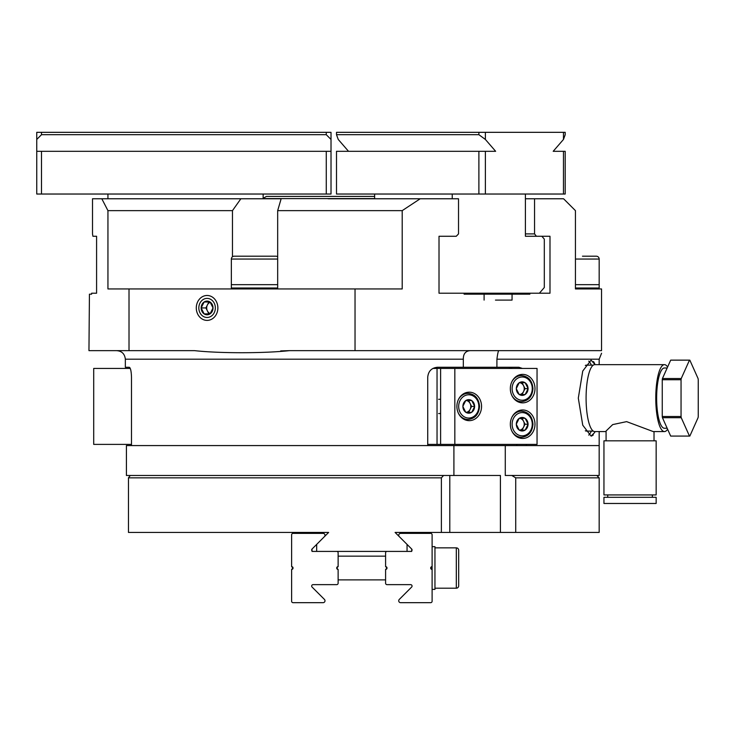 <?xml version="1.0" encoding="UTF-8"?>
<svg xmlns="http://www.w3.org/2000/svg" width="735" height="735" viewBox="0 0 735 735"><rect width="100%" height="100%" fill="white"/><g stroke="black" fill="none" stroke-linecap="round" stroke-linejoin="round"><path stroke-width="1.1" d="M126.42 475.471L126.42 445.575L126.42 475.471L500.416 475.471L500.416 532.434L441.386 532.434L441.386 477.851L443.554 475.471M441.386 532.434L395.09 532.434L411.701 549.045L411.701 551.415L312.026 551.415L312.026 549.045L328.637 532.434L128.469 532.434L128.469 477.851L441.386 477.851M130.251 475.471L128.469 477.851M449.792 475.471L449.792 532.434M511.78 475.471L515.731 477.851L515.731 532.434L500.416 532.434M515.731 477.851L599.172 477.851L599.172 532.434L515.731 532.434M316.675 544.387L316.675 551.415M407.052 551.415L407.052 544.387M277.674 256.781A2.848 2.848 0 0 0 275.956 256.203L234.189 256.203A2.848 2.848 0 0 0 231.341 259.051L231.341 284.675L277.674 284.675L231.341 284.675L231.341 288.001L277.674 288.001M575.441 288.001L599.172 288.001L599.172 259.051A2.848 2.848 0 0 0 596.324 256.203L589.139 256.203M575.441 284.675L599.172 284.675L575.441 284.675M269.313 288.947L269.313 288.001M240.832 288.947L240.832 288.001M261.568 256.203L248.577 256.203M589.681 288.947L589.681 288.001M582.469 256.203L596.324 256.203M92.913 236.266L92.509 233.895L92.913 236.266L96.588 236.266L96.588 293.219L91.609 293.219L91.609 294.175L89.431 294.175L88.953 350.65L129.011 350.65L129.011 288.947L107.944 288.947L107.944 210.642L101.816 198.772L92.509 198.772L92.509 233.895M355.033 350.65L601.542 350.65C601.542 353.388 601.542 353.388 601.542 350.65C601.542 353.388 601.542 353.388 601.542 350.65L601.542 288.947L575.441 288.947L575.441 210.642L563.58 198.772L534.556 198.772L534.556 233.895L536.412 236.266L549.991 236.266L549.991 293.219L529.871 293.219L529.871 294.175L464.107 294.175L464.107 293.219L439.015 293.219L439.015 236.266L456.26 236.266L458.521 233.895L458.521 198.772L420.2 198.772L402.201 210.642L402.201 288.947L355.033 288.947L355.033 350.65L289.425 350.65C264.196 353.36 220.151 353.452 194.619 350.65L129.011 350.65M512.056 294.175L512.056 300.1L495.463 300.1M484.099 294.175L484.099 300.1M91.609 293.219L96.588 293.219M232.462 256.781L232.462 210.642L240.869 198.772L101.816 198.772L107.944 198.772L107.944 194.031M534.556 198.772L525.406 198.772M240.869 198.772L281.147 198.772L277.674 210.642L277.674 288.947M328.168 198.772L420.2 198.772M571.628 206.829L567.677 202.869M591.574 288.947L575.441 288.947M599.172 445.575L599.172 475.471L505.276 475.471L505.276 445.575L453.908 445.575L599.172 445.575L599.172 431.574L606.081 431.574L594.753 431.574A33.461 8.664 90 0 1 586.089 398.113A33.461 8.664 90 0 1 594.753 364.652L664.44 364.652L599.172 364.652L599.172 359.194L496.915 359.194L496.915 367.261L437.472 367.261C431.583 367.849 428.33 371.166 427.724 377.23L427.724 445.575M594.762 363.807L593.531 361.565M470.244 350.65C465.567 350.99 463.261 353.838 463.316 359.194L463.316 367.261M116.562 350.65C121.789 350.99 124.711 353.838 125.345 359.194L125.345 367.261L129.25 367.261C130.554 367.867 131.299 371.184 131.492 377.23L131.492 445.575M522.438 368.446L518.864 367.261L496.915 367.261M526.37 444.39L526.37 445.575M594.762 432.41L591.087 436.085L582.745 425.179L578.307 398.113L582.745 371.046L591.087 360.141L595.074 364.652M591.574 436.03L593.31 434.936M131.492 444.39L93.703 444.39L93.703 368.446L130.251 368.446L129.875 367.721M591.372 365.13A37.972 9.831 90 0 0 588.717 361.124M588.717 435.102A37.972 9.831 90 0 0 591.372 431.096M512.24 368.446A9.968 8.627 90 0 0 508.161 367.261M516.788 445.575L516.788 444.39M496.915 359.194C497.613 353.838 498.229 350.99 498.78 350.65L498.789 350.668M280.715 350.898L289.425 350.65M355.033 288.947L129.011 288.947M196.291 307.937A12.458 10.786 -90 0 0 207.086 320.396A12.458 10.786 -90 0 0 217.872 307.937A12.458 10.786 -90 0 0 207.086 295.479A12.458 10.786 -90 0 0 196.291 307.937M232.462 288.001L232.462 288.947M232.462 210.642L107.944 210.642M402.201 210.642L277.674 210.642M601.542 336.409L601.542 298.447M534.556 233.895L525.406 233.895M536.412 236.266L525.406 236.266L525.406 194.031M539.38 293.219L544.313 287.523L544.313 239.114L541.842 236.266M464.107 293.219L529.871 293.219M452.245 236.266L439.015 236.266M374.639 194.031L374.639 198.772M452.245 198.772L452.245 194.031M263.139 194.031L263.139 198.772M126.42 445.575L453.908 445.575L453.908 475.471M263.139 198.597L374.639 198.597M263.139 198.321L266.465 196.401L374.639 196.401L277.021 196.401M432.897 368.446L440.605 368.446L440.605 444.39L537.046 444.39L537.046 368.446L454.836 368.446L454.836 444.39M440.605 368.446L454.836 368.446M437.04 368.446L437.04 444.39L440.605 444.39M427.724 444.39L437.04 444.39M510.329 388.622A14.241 12.33 -90 0 1 522.659 374.381A14.241 12.33 -90 0 1 534.988 388.622A14.241 12.33 -90 0 1 522.659 402.863A14.241 12.33 -90 0 1 510.329 388.622M510.329 424.214A14.241 12.33 90 0 0 522.659 438.455A14.241 12.33 90 0 0 534.988 424.214A14.241 12.33 90 0 0 522.659 409.974A14.241 12.33 90 0 0 510.329 424.214M456.894 406.418A14.241 12.33 -90 0 1 469.224 392.178A14.241 12.33 -90 0 1 481.554 406.418A14.241 12.33 -90 0 1 469.224 420.659A14.241 12.33 -90 0 1 456.894 406.418M518.864 375.07A14.241 12.33 -90 0 1 519.994 375.567M519.994 401.668A14.241 12.33 -90 0 1 518.864 402.164M518.864 437.766A14.241 12.33 90 0 0 519.994 437.27M519.994 411.168A14.241 12.33 90 0 0 518.864 410.672M465.43 392.876A14.241 12.33 -90 0 1 466.56 393.363M466.56 419.474A14.241 12.33 -90 0 1 465.43 419.97M465.788 412.353L465.935 412.353A6.762 5.862 90 0 0 471.567 412.353L471.796 412.197A6.762 5.862 90 0 0 474.608 406.574L474.608 406.262A6.762 5.862 90 0 0 471.796 400.639L471.567 400.483A6.762 5.862 90 0 0 465.935 400.483L465.705 400.639A6.762 5.862 90 0 0 462.894 406.262L462.894 406.574A6.762 5.862 90 0 0 465.705 412.197L465.788 412.353A5.935 5.136 90 0 0 470.115 409.386L471.594 406.418L468.636 400.483L465.935 400.483L471.567 400.483M471.567 412.353L465.935 412.353L468.636 412.353L470.115 409.386A5.935 5.136 90 0 0 470.804 406.418A5.935 5.136 90 0 0 470.115 403.451A5.935 5.136 90 0 0 465.788 400.483M462.894 406.574L465.705 412.197M465.705 400.639L462.894 406.262M474.681 406.418L471.594 406.418M474.608 406.262L471.796 400.639M471.796 412.197L474.608 406.574M519.222 430.15L519.369 430.15A6.762 5.862 90 0 0 525.001 430.15L525.231 429.993A6.762 5.862 90 0 0 528.042 424.371L528.042 424.058A6.762 5.862 90 0 0 525.231 418.435L525.001 418.288A6.762 5.862 90 0 0 519.369 418.288L519.14 418.435A6.762 5.862 90 0 0 516.328 424.058L516.328 424.371A6.762 5.862 90 0 0 519.14 429.993L519.222 430.15A5.935 5.136 90 0 0 523.55 427.182L525.029 424.214L522.071 418.288L519.369 418.288L525.001 418.288M525.001 430.15L519.369 430.15L522.071 430.15L523.55 427.182A5.935 5.136 90 0 0 524.239 424.214A5.935 5.136 90 0 0 523.55 421.247A5.935 5.136 90 0 0 519.213 418.288M516.328 424.371L519.14 429.993M519.14 418.435L516.328 424.058M528.116 424.214L525.029 424.214M528.042 424.058L525.231 418.435M525.231 429.993L528.042 424.371M519.222 394.557L519.369 394.557A6.762 5.862 90 0 0 525.001 394.557L525.231 394.401A6.762 5.862 90 0 0 528.042 388.778L528.042 388.466A6.762 5.862 90 0 0 525.231 382.843L525.001 382.687A6.762 5.862 90 0 0 519.369 382.687L519.14 382.843A6.762 5.862 90 0 0 516.328 388.466L516.328 388.778A6.762 5.862 90 0 0 519.14 394.401L519.222 394.557A5.935 5.136 90 0 0 523.55 391.59L525.029 388.622L522.071 382.687L519.369 382.687L525.001 382.687M525.001 394.557L519.369 394.557L522.071 394.557L523.55 391.59A5.935 5.136 90 0 0 524.239 388.622A5.935 5.136 90 0 0 523.55 385.654A5.935 5.136 90 0 0 519.213 382.687M516.328 388.778L519.14 394.401M519.14 382.843L516.328 388.466M528.116 388.622L525.029 388.622M528.042 388.466L525.231 382.843M525.231 394.401L528.042 388.778M198.827 307.937A9.537 8.26 -90 0 0 207.086 317.474A9.537 8.26 -90 0 0 215.346 307.937A9.537 8.26 90 0 0 207.086 298.392A9.537 8.26 90 0 0 198.827 307.937M201.151 307.937A6.854 5.935 90 0 1 204.119 302.002A6.854 5.935 90 0 1 210.054 302.002A6.854 5.935 90 0 1 213.021 307.937A6.854 5.935 90 0 1 210.054 313.873A6.854 5.935 90 0 1 204.119 313.873A6.854 5.935 90 0 1 201.151 307.937L205.901 307.937L208.869 313.873L210.054 313.873L213.021 307.937L210.054 302.002L204.119 302.002L201.151 307.937L204.119 313.873L210.054 313.873M204.514 313.873L207.555 313.873M204.523 302.002L207.564 302.002M210.054 302.002L208.869 302.002L205.901 307.937M210.311 313.606A5.935 5.136 90 0 1 207.38 310.905A5.935 5.136 90 0 1 206.691 307.937A5.935 5.136 90 0 1 207.38 304.97A5.935 5.136 90 0 1 210.311 302.269M385.59 556.156L338.128 556.156L338.128 552.839A1.424 1.424 0 0 0 336.713 551.415M291.62 579.887L291.62 601.248A1.424 1.424 0 0 0 293.044 602.672L323.106 602.672A1.902 1.902 0 0 0 324.447 599.429L312.09 587.072A1.424 1.424 0 0 1 313.092 584.637L336.713 584.637A1.424 1.424 0 0 0 338.128 583.213L338.128 569.45A1.424 1.424 0 0 1 336.713 568.026A1.424 1.424 0 0 1 338.128 566.602L338.128 552.839M324.447 536.624A1.902 1.902 0 0 0 323.106 533.38L293.044 533.38A1.424 1.424 0 0 0 291.62 534.804L291.62 566.602A1.424 1.424 0 0 1 293.044 568.026A1.424 1.424 0 0 1 291.62 569.45L291.62 601.248M312.026 550.938A1.424 1.424 0 0 1 312.026 549.045A1.424 1.424 0 0 0 312.026 550.938M292.337 566.795L291.62 566.602L293.044 568.026L291.62 569.45M292.337 569.258L292.567 566.97L291.62 566.602M385.59 580.604L385.59 583.213A1.424 1.424 0 0 0 387.014 584.637L410.635 584.637A1.424 1.424 0 0 1 411.637 587.072L399.28 599.429A1.902 1.902 0 0 0 400.621 602.672L430.682 602.672A1.424 1.424 0 0 0 432.106 601.248L432.106 569.45A1.424 1.424 0 0 1 430.682 568.026A1.424 1.424 0 0 1 432.106 566.602L432.106 534.804A1.424 1.424 0 0 0 430.682 533.38L400.621 533.38A1.902 1.902 0 0 0 399.28 536.624M411.701 549.045A1.424 1.424 0 0 1 411.701 550.938A1.424 1.424 0 0 0 411.701 549.045M432.106 589.387L434.955 589.387L434.955 546.665L432.106 546.665L432.106 534.804M458.686 578.84L458.686 585.823A2.37 2.37 0 0 1 456.316 588.193A2.37 2.37 0 0 0 458.686 585.823A2.37 2.37 0 0 1 456.316 588.193L434.955 588.193M434.955 547.851L456.316 547.851A2.37 2.37 0 0 1 458.686 550.23L458.686 562.826M312.09 587.072A1.424 1.424 0 0 1 313.092 584.637L336.713 584.637M293.044 602.672L323.106 602.672M323.106 533.38L293.044 533.38M338.128 566.602L336.713 568.026L338.128 569.45M387.014 551.415A1.424 1.424 0 0 0 385.59 552.839L385.59 566.602A1.424 1.424 0 0 1 387.014 568.026A1.424 1.424 0 0 1 385.59 569.45L385.59 583.213M430.682 533.38L400.621 533.38M400.621 602.672L430.682 602.672M410.635 584.637A1.424 1.424 0 0 1 411.637 587.072L399.28 599.429M430.682 568.026L432.106 569.45L432.106 566.602L430.682 568.026M385.59 569.45L387.014 568.026L385.59 566.602M338.128 579.887L385.59 579.887M458.686 550.23L458.686 585.823A2.37 2.37 0 0 1 456.316 588.193L456.316 547.851M36.75 132.328L41.5 132.328L41.5 134.698L36.75 139.448L36.75 132.328M41.5 132.328L331.016 132.328L331.016 139.448L326.267 134.698L41.5 134.698M331.016 139.448L331.016 194.031L36.75 194.031L36.75 139.448M326.267 134.698L326.267 132.328M36.75 151.309L41.5 151.309L41.5 194.031M41.5 151.309L331.016 151.309M326.267 194.031L326.267 151.309M563.469 132.328L565.206 132.328L565.206 134.698L563.469 139.448L563.469 132.328L485.376 132.328L485.376 139.448L495.647 151.309L485.376 151.309L485.376 194.031L563.469 194.031L563.469 151.309L553.189 151.309L563.469 139.448M485.376 139.448L478.889 134.698L336.501 134.698L336.501 132.328L485.376 132.328M348.519 151.309L338.238 139.448L336.501 134.698M478.889 151.309L336.501 151.309L336.501 194.031L478.889 194.031L478.889 151.309L485.376 151.309M563.469 151.309L565.206 151.309L565.206 194.031L563.469 194.031M485.376 194.031L478.889 194.031M478.889 134.698L478.889 132.328M667.61 429.24A33.461 8.664 -90 0 1 664.44 431.574L654.021 431.574L654.021 440.825M681.235 378.534L689.476 360.15A37.972 9.831 90 0 1 689.65 360.141A37.972 9.831 90 0 1 689.834 360.15L698.066 378.534A37.972 9.831 -90 0 1 698.25 379.729L698.25 416.497A37.972 9.831 -90 0 1 698.066 417.691L689.834 436.075A37.972 9.831 90 0 1 689.65 436.085L670.853 436.085A37.972 9.831 -90 0 1 670.678 436.075L662.437 417.691A37.972 9.831 90 0 1 662.253 416.497L662.253 379.729A37.972 9.831 90 0 1 662.437 378.534L681.235 378.534A37.972 9.831 90 0 0 681.051 379.729L662.253 379.729M681.051 379.729L681.051 416.497A37.972 9.831 90 0 0 681.235 417.691L689.476 436.075A37.972 9.831 90 0 0 689.65 436.085M681.051 416.497L662.253 416.497M681.235 417.691L662.437 417.691M689.476 360.15L670.678 360.15A37.972 9.831 -90 0 1 670.853 360.141A37.972 9.831 -90 0 1 671.037 360.15M689.476 436.075L670.678 436.075M670.678 360.15L662.437 378.534M667.169 428.248L664.44 428.248A30.135 7.8 90 0 1 656.64 398.113A30.135 7.8 90 0 1 664.44 367.978L667.169 367.978M606.081 440.825L606.081 430.995L612.696 424.591L626.615 421.633L653.204 431.574L664.44 431.574A33.461 8.664 90 0 1 655.776 398.113A33.461 8.664 90 0 1 664.44 364.652A33.461 8.664 -90 0 1 667.61 366.986M593.301 431.096L586.502 431.096A32.983 8.535 90 0 1 585.317 430.774M593.301 365.13L586.502 365.13A32.983 8.535 90 0 0 585.317 365.451M655.271 503.475L656.153 503.475L656.153 497.31L603.949 497.31L603.949 503.475L655.271 503.475M655.271 494.931L656.153 494.931L656.153 440.825L603.949 440.825L603.949 494.931L655.271 494.931M231.341 259.051L277.674 259.051M575.441 259.051L599.172 259.051M463.316 359.194L125.345 359.194M458.401 413.235A13.055 11.301 90 0 0 468.039 419.474L464.299 419.474M458.677 406.418A11.631 10.069 90 0 0 468.746 418.05A11.631 10.069 90 0 0 478.825 406.418A11.631 10.069 90 0 0 468.746 394.787A11.631 10.069 90 0 0 458.677 406.418M468.039 419.474C475.021 418.702 478.853 414.347 479.532 406.418C478.853 398.489 475.021 394.135 468.039 393.363A13.055 11.301 90 0 0 458.401 399.601M511.836 431.032A13.055 11.301 90 0 0 521.473 437.27L517.734 437.27M512.111 424.214A11.631 10.069 90 0 0 522.181 435.846A11.631 10.069 90 0 0 532.259 424.214A11.631 10.069 90 0 0 522.181 412.592A11.631 10.069 90 0 0 512.111 424.214M521.473 437.27C528.456 436.498 532.287 432.143 532.967 424.214C532.287 416.286 528.456 411.931 521.473 411.168A13.055 11.301 90 0 0 511.836 417.406M511.836 395.43A13.055 11.301 90 0 0 521.473 401.668L517.734 401.668M512.111 388.622A11.631 10.069 90 0 0 522.181 400.244A11.631 10.069 90 0 0 532.259 388.622A11.631 10.069 90 0 0 522.181 376.991A11.631 10.069 90 0 0 512.111 388.622M521.473 401.668C528.456 400.906 532.287 396.551 532.967 388.622C532.287 380.693 528.456 376.338 521.473 375.567A13.055 11.301 90 0 0 511.836 381.805M596.802 475.471L599.172 477.851M599.172 359.194L601.57 353.259M440.605 399.298L438.63 399.298M468.039 393.363L464.299 393.363M440.605 413.539L438.63 413.539M521.473 411.168L517.734 411.168M521.473 375.567L517.734 375.567M689.65 360.141L670.853 360.141M652.358 494.931L652.358 497.31M607.744 494.931L607.744 497.31"/></g></svg>

